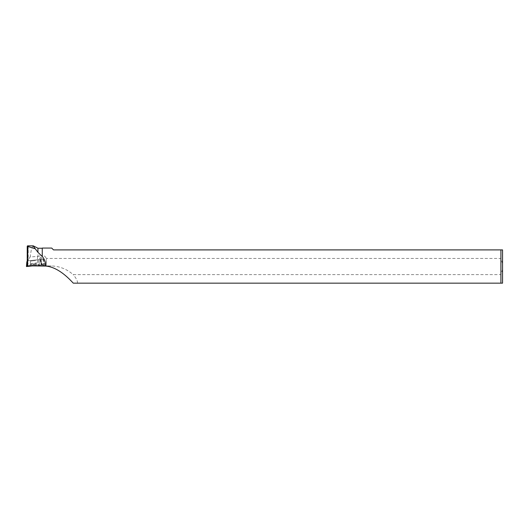 <?xml version="1.0" encoding="UTF-8"?>
<svg xmlns="http://www.w3.org/2000/svg" width="529" height="529" viewBox="0 0 529 529"><rect width="100%" height="100%" fill="white"/><g stroke="black" fill="none" stroke-linecap="round" stroke-linejoin="round"><path stroke-width="0.4" stroke-dasharray="2.65 1.98" d="M32.216 260.347L37.109 259.832L32.216 260.347M41.031 264.989L32.686 265.875L42.439 264.844L41.031 264.989L41.024 260.215L42.439 264.844L40.773 259.441M27.766 260.817L27.706 265.889M39.966 259.534L41.183 264.983M28.222 260.777L27.627 258.734L27.627 260.837L44.363 259.071L27.627 260.837M33.029 245.859L31.423 249.007L30.153 256.935L37.943 256.433L37.943 248.246M30.153 256.935L28.222 259.64M27.627 258.734L28.202 247.572L28.202 260.771L28.216 247.42L27.23 246.309M73.28 283.16L502.55 283.16L502.55 263.746L500.917 258.45L46.327 258.45L46.327 265.955L50.52 265.955L43.213 265.796M502.55 269.327L500.917 274.617L73.121 274.617A32.93 31.813 -178.8 0 0 51.26 265.961A32.93 31.813 -178.8 0 0 50.52 265.955M42.26 248.068L42.26 255.09C44.112 255.533 45.415 256.552 46.175 258.152L46.175 265.955L44.945 265.948M44.297 265.849L43.96 265.842M43.55 259.157L44.257 265.856L45.084 265.869L44.324 265.875M42.089 248.246L42.089 255.342L37.943 256.433M500.917 258.45L500.917 249.906L53.535 249.906L51.697 248.068M77.532 283.16C77.618 280.886 76.15 278.036 73.121 274.617M500.917 283.16L500.917 274.617M502.55 263.746L502.55 249.906L500.917 249.906M40.574 259.474L40.892 262.483L41.414 262.424L41.097 259.415M38.829 259.653L39.146 262.662L27.687 263.872L27.62 260.837M27.687 263.872L27.396 265.889L39.344 264.632L39.146 262.662M39.272 264.639L27.587 265.869M42.267 264.328L41.454 264.414L42.836 264.269L42.267 264.328L42.419 265.836M39.477 265.849L39.344 264.632M43.001 265.836L42.836 264.269M41.996 264.355L41.414 262.424M42.32 258.582L38.657 258.965L42.32 258.582M41.454 264.414L40.892 262.483M27.323 265.895L27.7 261.617M27.858 266.385L26.873 261.71M41.612 264.936L40.197 260.308M36.527 264.196L29.948 264.89L36.527 264.196M36.375 263.654L30.074 264.315L36.375 263.654M35.569 260.546L30.682 261.062L35.569 260.546M43.709 265.882L43.008 259.217M37.533 256.406L37.533 259.792M30.622 260.519L29.994 266.16M37.109 259.832L38.895 265.221M51.26 265.961L42.611 265.776M45.071 265.756L44.363 259.071M44.291 265.816L43.517 258.456L40.931 257.253L38.657 258.965L39.252 264.639"/><path stroke-width="0.79" d="M26.873 261.71L26.45 266.537L32.738 265.869L26.45 266.537L27.23 260.876M33.029 245.859L37.943 252.333L37.943 248.246L33.367 245.892M34.775 248.623L27.23 246.309L27.23 265.895L27.667 265.842L27.667 246.21L27.23 246.309M44.945 265.948L42.419 265.836M42.26 256.287L42.26 248.068L42.26 256.287C44.456 259.256 45.62 262.516 45.745 266.067L27.667 265.842M27.396 265.889L43.96 265.842M44.324 265.875L42.432 265.942M42.089 256.373L37.943 252.333M45.745 266.067C57.826 267.099 68.327 277.804 73.28 283.16L500.917 283.16L500.917 249.906L502.55 249.906L502.55 283.16L500.917 283.16M42.26 248.068L51.697 248.068L53.535 249.906L500.917 249.906M27.706 265.889L27.706 266.398M27.277 266.444L27.323 265.895M43.213 265.796L42.016 265.77M33.115 245.859L27.455 245.859M42.089 248.246L37.943 248.246"/></g></svg>

